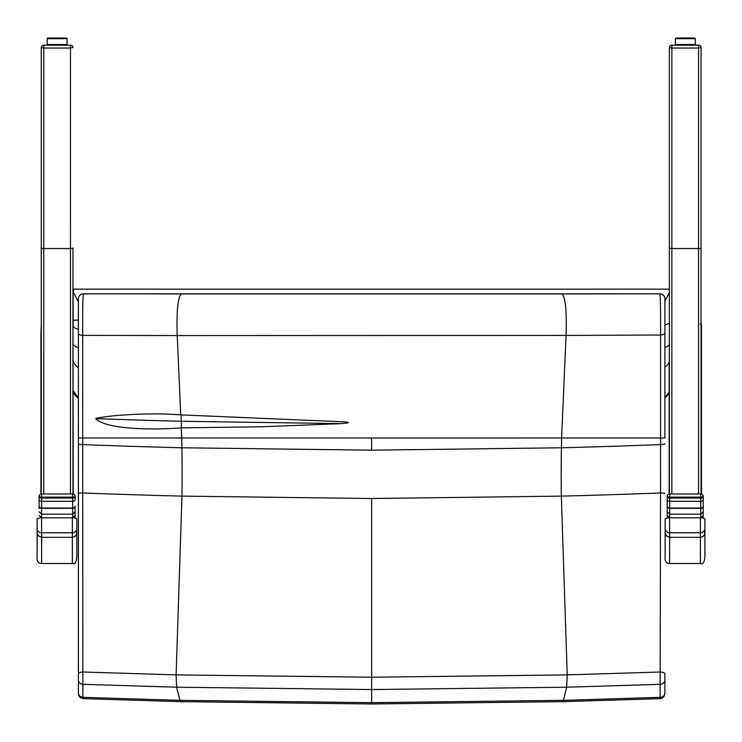 <?xml version="1.0" encoding="UTF-8"?>
<svg xmlns="http://www.w3.org/2000/svg" width="742" height="742" viewBox="0 0 742 742"><rect width="100%" height="100%" fill="white"/><g stroke="black" fill="none" stroke-linecap="round" stroke-linejoin="round"><path stroke-width="1.11" d="M75.127 515.402L72.651 517.823L75.127 515.402L75.127 517.842L75.127 511.804L75.127 515.402M72.651 517.823L41.58 517.823L39.094 515.402L41.58 517.795L72.651 517.795L72.651 498.03A2.486 0.863 0 0 0 75.137 497.168L75.137 499.616A2.486 1.688 180 0 1 72.651 501.304L41.58 501.304A2.486 1.688 180 0 1 39.103 499.616L39.103 496.454A2.486 2.402 180 0 1 39.103 496.444L39.103 499.616M41.58 494.042L41.58 497.149A2.486 0.696 180 0 1 39.103 496.454L39.094 508.567M75.137 496.454L75.137 496.454A2.486 0.696 180 0 1 72.651 497.149L72.651 494.042A2.486 2.402 180 0 1 75.137 496.454L75.137 497.168L75.137 496.454A2.486 2.486 0 0 0 72.651 493.968L41.58 493.968A2.486 2.486 0 0 0 39.103 496.444M43.602 45.188L42.294 45.587A2.328 2.328 52.2 0 1 43.602 45.188A2.328 2.328 52.2 0 0 41.274 47.516L41.274 47.497M42.294 45.587A2.328 2.328 52.2 0 0 41.274 47.516L41.431 46.672M71.983 45.624L70.638 45.188A2.328 2.328 -127.8 0 1 72.966 47.516L70.481 48.054L70.481 45.188L43.759 45.188L43.759 48.054L41.274 47.516L41.274 493.987L41.274 247.976A2.486 0.575 180 0 0 43.759 248.551L43.759 493.968M72.67 46.384A2.328 2.328 -127.8 0 1 72.957 47.507M41.274 324.644L41.274 493.987L41.274 324.644M70.471 493.968L70.471 248.551A2.486 0.575 180 0 0 72.957 247.976L72.957 493.987M43.75 45.16A2.486 2.486 52.2 0 0 43.175 45.225A2.486 2.486 0 0 1 43.75 45.16L47.618 45.16L43.75 45.16M41.264 292.32L41.264 47.646A2.486 0.649 180 0 1 41.264 47.627L41.264 324.328M667.206 499.616L667.197 515.402L669.683 517.823L667.197 515.402L667.197 517.777L667.206 496.454A2.486 0.696 0 0 0 669.692 497.149L669.692 494.042A2.486 2.402 0 0 0 667.206 496.454L667.206 499.616A2.486 1.688 0 0 0 669.692 501.304L669.692 498.03A2.486 0.863 180 0 1 667.206 497.168M669.683 517.823L700.754 517.823L703.231 515.402L700.754 517.795L669.683 517.795L669.692 501.304L700.754 501.304A2.486 1.688 0 0 0 703.24 499.616L703.24 496.454A2.486 2.402 0 0 0 700.754 494.042L700.754 497.149A2.486 0.696 0 0 0 703.24 496.454L703.24 496.454A2.486 2.486 0 0 0 700.754 493.968L669.692 493.968A2.486 2.486 0 0 0 667.206 496.454L667.206 508.567M664.888 324.94L669.377 323.354L669.377 286.384M671.807 45.16L675.851 45.16L671.287 45.225A2.328 2.328 52.2 0 0 669.377 47.516L671.862 48.054L698.584 48.054L698.584 45.188L700.086 45.624A2.328 2.328 -127.8 0 0 698.741 45.188L671.705 45.188A2.328 2.328 52.2 0 0 669.377 47.516L669.395 47.293A2.486 2.486 52.2 0 0 669.367 47.646L669.386 47.33M669.386 47.321A2.486 2.486 0 0 0 669.367 47.646L669.367 290.669L669.367 47.646A2.486 0.649 0 0 0 669.367 47.646L669.377 47.655M698.565 45.16A2.486 2.486 -127.8 0 1 699.066 45.216A2.486 2.486 0 0 0 698.565 45.16L694.846 45.16L698.565 45.16M700.021 45.577A2.328 2.328 -127.8 0 1 701.069 47.516L701.06 247.976L701.069 47.516A2.328 2.328 -127.8 0 0 700.086 45.624M671.862 493.968L671.862 248.551L698.584 248.551L698.584 48.054L701.069 47.516M669.377 250.815L669.377 287.024M669.377 324.068L669.377 493.987L669.377 324.068M669.377 47.516L669.377 247.976A2.486 0.575 0 0 0 671.862 248.551L671.862 45.188L670.397 45.587M701.06 493.987L701.06 247.976A2.486 0.575 0 0 1 698.584 248.551L698.574 493.968M78.411 443.901A4.971 0.696 0 0 0 82.714 444.588A340.226 0.631 90 0 1 82.714 437.975L82.705 417.932A197.956 2.096 -90.2 0 0 82.696 408.211L82.687 335.356C82.557 311.779 82.789 297.941 83.382 293.841L659.916 293.813C660.482 297.857 660.705 311.584 660.584 335.013L660.584 437.975L78.411 437.956L78.411 673.847A4.971 1.855 0 0 1 82.844 672.002L82.714 444.588A7695.05 7629.123 87.8 0 0 181.892 447.778A343.527 44.835 90 0 0 181.697 438.049L181.271 427.865A7.049 6.845 33.9 0 1 181.456 427.856L261.249 426.78L341.339 423.626C350.743 422.819 350.734 422.179 341.339 421.725L181.113 414.889A44.863 43.704 35.9 0 1 180.714 414.871C162.183 413.377 140.628 413.6 116.058 415.557C105.178 416.661 98.389 417.672 95.699 418.59C104.937 428.913 149.374 430.406 181.271 427.865M78.411 673.847L78.411 680.006A4.971 4.331 0 0 0 82.9 684.309L82.844 672.002L176.095 674.877L181.966 496.12L371.649 498.513L561.332 496.12A7743.382 7677.038 92.2 0 0 660.547 492.957L660.092 698.639L661.827 698.268L663.96 696.571L664.888 693.028A4.971 4.331 180 0 1 660.399 697.341L563.67 700.337L371.649 702.674L179.629 700.337L82.9 697.341L82.9 684.309L176.642 687.203L371.649 689.541L566.656 687.203L660.399 684.309A4.971 4.331 180 0 0 664.888 680.006L664.888 673.847A4.971 1.855 180 0 0 660.454 672.002L567.213 674.877L371.649 677.223L176.095 674.877L176.642 687.203L180.213 701.644L83.197 698.639L82.9 697.341A4.971 4.331 -0 0 1 78.411 693.028L78.411 673.847M78.411 680.006L78.411 693.028M78.411 589.547L78.411 333.408A4.971 1.966 0 0 0 82.687 335.356L177.236 335.56C176.429 312.048 177.746 298.173 181.196 293.915L83.206 293.813M78.411 493.467A4.971 0.519 0 0 1 82.761 492.957A7743.382 7677.038 -92.2 0 0 181.966 496.12A198.93 25.961 90 0 0 181.892 447.778L371.649 450.181L371.649 438.114M664.888 673.847L664.888 693.677M664.888 693.028L664.888 680.006M664.888 314.998L664.888 437.956L660.593 437.975A340.226 0.631 -90 0 1 660.584 444.588L660.547 492.957A4.971 0.519 180 0 1 664.888 493.467M664.888 443.901A4.971 0.696 180 0 1 660.584 444.588A7695.05 7629.123 -87.8 0 1 561.416 447.778L371.649 450.181M78.411 301.706L78.411 298.813A4.971 4.971 -0 0 1 83.382 293.813A4.971 4.971 -0 0 0 78.411 298.813L78.411 333.408M180.714 414.871L177.236 335.56L566.081 335.43C566.851 311.974 565.562 298.136 562.232 293.915L181.196 293.915M371.649 498.513L371.649 703.982L563.085 701.644L566.656 687.203L567.213 674.877L561.332 496.12A198.93 25.961 -90 0 1 561.416 447.778A343.527 44.835 -90 0 1 561.601 438.049L566.081 335.43L660.584 335.013A4.971 1.911 -0 0 0 664.888 333.121L664.888 298.822A4.971 4.971 180 0 0 659.916 293.851L562.232 293.915M664.888 298.822L664.888 298.785A4.971 4.971 180 0 0 659.916 293.813L660.083 293.813M664.888 300.992L664.888 298.776L664.888 300.992L669.377 292.719M95.699 418.59A7668.524 7602.82 -92.2 0 0 181.28 421.27L341.339 423.626M78.411 320.062L73.124 320.275L73.124 292.506L73.801 289.148L668.876 289.139L669.377 290.725M78.411 301.892L73.143 291.912M73.801 289.139L668.876 289.139M73.124 320.275L73.124 324.606M37.109 548.394L37.109 545.194M40.606 517.619L37.109 518.862M72.364 517.823L72.364 532.784A4.508 4.369 0 0 0 76.871 528.425L76.871 518.751L73.588 517.638M37.109 518.751L37.1 555.637C36.516 560.841 38.018 563.466 41.608 563.512L41.617 537.319L72.364 537.319L72.364 563.521C74.97 564.634 76.472 562.232 76.862 556.296L76.871 518.751M665.138 548.394L665.138 545.194M668.7 517.619L665.138 518.862M700.392 517.823L700.392 532.784A4.508 4.369 0 0 0 704.9 528.425L704.9 518.751L701.682 517.638M665.138 518.751L665.129 555.637C664.544 560.841 666.047 563.466 669.636 563.512L669.646 537.319L700.392 537.319L700.392 563.521C702.999 564.634 704.501 562.232 704.891 556.296L704.9 518.751M40.949 333.167L41.274 324.31M40.94 333.325L40.949 494.051L40.94 333.325M72.957 324.347L73.254 494.042M669.173 494.014L669.377 324.477M700.244 323.892L701.487 325.172L701.478 494.07M669.163 494.024L669.163 361.512M679.755 45.188L690.941 45.188M41.58 530.122L41.58 540.482M39.103 497.168A2.486 0.863 0 0 0 41.58 498.03L41.58 508.047L72.651 508.047A2.486 2.022 0 0 0 75.137 506.025L75.137 506.22A2.486 2.087 180 0 1 72.651 508.298L41.58 508.298A2.486 2.087 180 0 1 39.103 506.22M41.58 498.03L72.651 498.03L72.651 497.149L41.58 497.149L41.58 498.03M39.103 506.025A2.486 2.022 0 0 0 41.58 508.047L41.58 514.16L39.094 511.804M75.137 499.616L75.137 497.168M37.109 555.841L37.109 532.747L38.426 535.974L41.617 537.319L41.58 514.16L72.651 514.16L75.127 511.804L75.137 506.025M70.481 48.054L43.759 48.054L43.759 248.551L70.471 248.551L70.481 48.054M703.24 499.616L703.24 506.025A2.486 2.022 180 0 1 700.754 508.047L700.754 514.16L703.24 511.804L703.231 517.851L703.24 497.168A2.486 0.863 180 0 1 700.754 498.03L700.754 508.047L669.683 508.047A2.486 2.022 180 0 1 667.206 506.025M700.754 498.03L669.692 498.03L669.692 497.149L700.754 497.149L700.754 498.03M667.206 506.22A2.486 2.087 0 0 0 669.683 508.298L700.754 508.298A2.486 2.087 0 0 0 703.24 506.22L703.24 506.025M700.754 517.823L700.754 514.16L669.683 514.16L667.206 511.804M669.377 290.697L669.367 47.646M181.456 427.856A343.527 44.835 90 0 0 181.28 421.27A198.921 25.961 -90 0 1 181.113 414.889M664.888 347.469A9.943 4.721 -0 0 0 669.173 344.742M664.888 367.151A9.943 9.841 -0 0 0 669.173 361.475M664.888 397.712A9.943 9.934 -0 0 0 669.163 392.017L664.888 397.721M78.411 398.074A9.943 9.934 180 0 1 73.254 390.876L78.411 398.083M78.411 367.503A9.943 9.841 180 0 1 73.254 360.38M78.411 347.636A9.943 4.721 180 0 1 73.254 344.214M78.411 329.402A9.943 4.721 180 0 1 73.254 325.988M37.109 528.425A4.508 4.369 180 0 0 41.617 532.784L72.364 532.784L72.364 537.319L72.874 537.291L74.766 536.614L76.426 534.732L76.871 528.425M37.1 553.959L37.1 545.222L37.1 553.959A4.508 4.48 -0 0 0 37.109 554.172M665.138 555.841L665.138 532.747L666.455 535.974L669.646 537.319L669.646 517.591M665.138 528.425A4.508 4.369 180 0 0 669.646 532.784L700.392 532.784L700.392 537.319L700.902 537.291L702.795 536.614L704.455 534.732L704.9 528.425M665.129 553.959L665.129 545.222L665.129 553.959A4.508 4.48 -0 0 0 665.138 554.172M67.049 38.64L66.465 38.018L47.599 38.046L47.163 38.64L67.049 38.667L66.483 38.046L47.766 38.046L47.182 38.667L67.058 38.667L67.058 44.566L47.182 44.566L47.785 45.188M47.163 38.64L47.256 44.863M695.291 38.667L694.716 38.046L675.814 38.083L675.406 38.667L695.291 38.667L695.291 44.566L675.406 44.566L676.138 45.188M676.185 45.188L694.512 45.188M695.273 38.64L694.697 38.018L675.934 38.018L675.387 38.64L695.273 38.667M675.387 38.64L675.48 44.863M75.137 506.22L75.127 511.804M703.24 506.22L703.24 511.804M667.197 517.777L667.197 508.641M703.24 497.168L703.24 496.454M669.377 285.549L669.377 287.098M83.197 698.639L80.219 697.508L78.884 695.792L78.411 693.677M563.085 701.644L660.102 698.639M371.649 703.982L180.213 701.644M78.411 298.776L78.411 301.085M659.916 293.813L83.382 293.813M664.888 372.159L664.888 371.093M664.888 353.953L664.888 353.433M664.888 334.911L664.888 332.138M664.888 330.394L664.888 301.549M664.888 314.098L664.888 312.948M664.888 311.139L664.888 310.573M664.888 309.284L664.888 308.533M76.862 556.296L76.871 532.747M41.608 563.512L72.364 563.512M704.891 556.296L704.9 532.747M669.636 563.512L700.392 563.512M47.182 38.667L47.182 44.566M67.058 44.566L66.455 45.188M675.406 38.667L675.406 44.566M695.291 44.566L694.558 45.188"/></g></svg>
